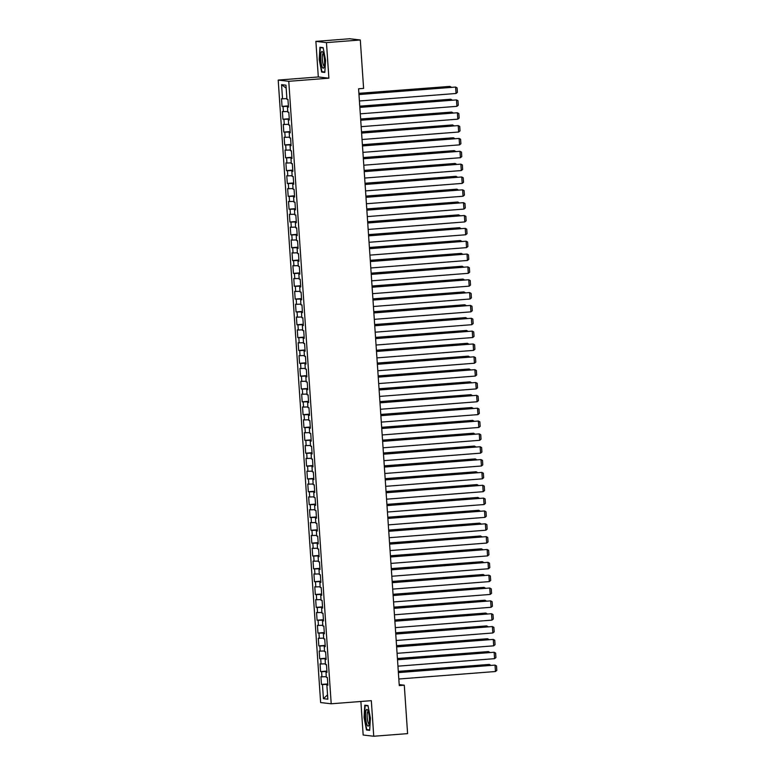 <?xml version="1.0" encoding="UTF-8"?>
<svg xmlns="http://www.w3.org/2000/svg" width="775" height="775" viewBox="0 0 775 775"><rect width="100%" height="100%" fill="white"/><g stroke="black" fill="none" stroke-linecap="round" stroke-linejoin="round"><path stroke-width="1.16" d="M360.879 701.482L363.165 735.02L373.744 736.25L407.592 733.625L404.288 685.197L399.202 684.606M278.196 80.077L320.637 702.557L331.206 703.787L288.765 81.307L278.196 80.077L318.312 76.957L328.881 78.188L326.459 42.606L315.88 41.375L318.312 76.957M315.88 41.375L349.728 38.75L360.298 39.98L326.459 42.606M286.169 88.127L281.567 84.669L282.536 98.803L281.519 98.687L282.042 106.388L283.059 106.504L283.408 111.648L282.391 111.532L282.923 119.234L283.931 119.35L284.289 124.494L283.272 124.368L283.795 132.079L284.812 132.196L285.161 137.34L284.144 137.214L284.677 144.925L285.684 145.041L286.033 150.185L285.026 150.059L285.549 157.771L286.566 157.887L286.915 163.031L285.897 162.905L286.421 170.616L287.438 170.733L287.787 175.877L286.769 175.751L287.302 183.462L288.31 183.578L288.668 188.713L287.651 188.596L288.174 196.307L289.191 196.424L289.54 201.558L288.523 201.442L289.046 209.153L290.063 209.269L290.412 214.404L289.404 214.287L289.927 221.999L290.945 222.115L291.293 227.249L290.276 227.133L290.799 234.844L291.817 234.961L292.165 240.095L291.148 239.979L291.681 247.69L292.688 247.806L293.047 252.941L292.03 252.824L292.553 260.536L293.57 260.652L293.919 265.786L292.902 265.67L293.425 273.381L294.442 273.498L294.791 278.632L293.783 278.516L294.306 286.227L295.323 286.343L295.672 291.478L294.655 291.361L295.178 299.073L296.195 299.189L296.544 304.323L295.527 304.207L296.06 311.918L297.067 312.034L297.426 317.169L296.408 317.052L296.932 324.754L297.949 324.88L298.298 330.014L297.28 329.898L297.803 337.6L298.821 337.726L299.169 342.86L298.162 342.744L298.685 350.445L299.702 350.571L300.051 355.706L299.034 355.589L299.557 363.291L300.574 363.417L300.923 368.551L299.906 368.435L300.438 376.137L301.446 376.253L301.804 381.397L300.787 381.281L301.31 388.982L302.327 389.098L302.676 394.243L301.659 394.126L302.182 401.828L303.199 401.944L303.548 407.088L302.541 406.972L303.064 414.673L304.081 414.79L304.43 419.934L303.412 419.817L303.936 427.519L304.953 427.635L305.302 432.779L304.284 432.663L304.817 440.365L305.825 440.481L306.173 445.625L305.166 445.509L305.689 453.21L306.706 453.327L307.055 458.471L306.038 458.345L306.561 466.056L307.578 466.172L307.927 471.316L306.919 471.19L307.442 478.902L308.46 479.018L308.808 484.162L307.791 484.036L308.314 491.747L309.332 491.863L309.68 497.007L308.663 496.882L309.196 504.593L310.203 504.709L310.552 509.843L309.545 509.727L310.068 517.438L311.085 517.555L311.434 522.689L310.417 522.573L310.94 530.284L311.957 530.4L312.306 535.535L311.298 535.418L311.821 543.13L312.829 543.246L313.187 548.38L312.17 548.264L312.693 555.975L313.71 556.092L314.059 561.226L313.042 561.11L313.575 568.821L314.582 568.937L314.931 574.072L313.923 573.955L314.447 581.667L315.464 581.783L315.812 586.917L314.795 586.801L315.318 594.512L316.336 594.628L316.684 599.763L315.677 599.647L316.2 607.358L317.207 607.474L317.566 612.608L316.549 612.492L317.072 620.203L318.089 620.32L318.438 625.454L317.421 625.338L317.953 633.049L318.961 633.165L319.31 638.3L318.302 638.183L318.825 645.885L319.843 646.011L320.191 651.145L319.174 651.029L319.697 658.731L320.714 658.857L321.063 663.991L320.046 663.875L320.579 671.576L321.586 671.702L321.945 676.837L320.927 676.72L321.451 684.422L327.796 683.938M281.567 84.669L285.975 85.182L286.934 99.316L287.951 99.433L288.474 107.134L287.457 107.018L287.806 112.162L288.823 112.278L289.346 119.98L288.339 119.863L288.688 125.007L289.705 125.124L290.228 132.825L289.211 132.709L289.559 137.843L290.577 137.969L291.1 145.671L290.092 145.555L290.441 150.689L291.448 150.815L291.981 158.517L290.964 158.4L291.313 163.535L292.33 163.661L292.853 171.362L291.836 171.246L292.185 176.38L293.202 176.506L293.725 184.208L292.718 184.092L293.066 189.226L294.083 189.342L294.607 197.053L293.589 196.937L293.938 202.072L294.955 202.188L295.478 209.899L294.461 209.783L294.82 214.917L295.827 215.033L296.36 222.745L295.343 222.628L295.692 227.763L296.709 227.879L297.232 235.59L296.215 235.474L296.563 240.608L297.581 240.725L298.104 248.436L297.096 248.32L297.445 253.454L298.462 253.57L298.985 261.282L297.968 261.165L298.317 266.3L299.334 266.416L299.857 274.127L298.84 274.011L299.198 279.145L300.206 279.262L300.739 286.973L299.722 286.857L300.07 291.991L301.088 292.107L301.611 299.818L300.593 299.702L300.942 304.837L301.959 304.953L302.483 312.664L301.475 312.548L301.824 317.682L302.841 317.798L303.364 325.51L302.347 325.384L302.696 330.528L303.713 330.644L304.236 338.355L303.219 338.229L303.577 343.373L304.585 343.49L305.118 351.201L304.1 351.075L304.449 356.219L305.466 356.335L305.989 364.047L304.972 363.921L305.321 369.065L306.338 369.181L306.861 376.892L305.854 376.766L306.202 381.91L307.21 382.027L307.743 389.728L306.726 389.612L307.074 394.756L308.092 394.872L308.615 402.574L307.597 402.457L307.956 407.602L308.963 407.718L309.496 415.419L308.479 415.303L308.828 420.447L309.845 420.563L310.368 428.265L309.351 428.149L309.7 433.293L310.717 433.409L311.24 441.111L310.233 440.994L310.581 446.138L311.589 446.255L312.122 453.956L311.104 453.84L311.453 458.974L312.47 459.1L312.993 466.802L311.976 466.686L312.335 471.82L313.342 471.946L313.865 479.647L312.858 479.531L313.207 484.666L314.224 484.792L314.747 492.493L313.73 492.377L314.078 497.511L315.096 497.637L315.619 505.339L314.611 505.222L314.96 510.357L315.968 510.473L316.5 518.184L315.483 518.068L315.832 523.202L316.849 523.319L317.372 531.03L316.355 530.914L316.713 536.048L317.721 536.164L318.244 543.876L317.237 543.759L317.585 548.894L318.603 549.01L319.126 556.721L318.108 556.605L318.457 561.739L319.474 561.856L319.998 569.567L318.99 569.451L319.339 574.585L320.346 574.701L320.879 582.413L319.862 582.296L320.211 587.431L321.228 587.547L321.751 595.258L320.734 595.142L321.082 600.276L322.1 600.393L322.623 608.104L321.615 607.988L321.964 613.122L322.981 613.238L323.504 620.949L322.487 620.833L322.836 625.967L323.853 626.084L324.376 633.795L323.369 633.679L323.718 638.813L324.725 638.929L325.258 646.641L324.241 646.515L324.589 651.659L325.607 651.775L326.13 659.486L325.113 659.36L325.461 664.504L326.478 664.621L327.002 672.332L325.994 672.206L326.343 677.35L327.36 677.466L327.883 685.178L326.866 685.052L327.835 699.186L323.427 698.672L322.468 684.548L321.451 684.422M360.298 39.98L363.601 88.408L358.583 88.796L399.27 685.584L404.288 685.197M321.945 676.837L326.294 676.653M321.586 671.702L326.943 671.479M326.866 685.052L327.864 684.916M321.063 663.991L325.423 663.807M320.714 658.857L326.072 658.634M325.994 672.206L326.992 672.08M320.191 651.145L324.541 650.961M319.843 646.011L325.2 645.788M325.113 659.36L326.11 659.234M319.31 638.3L323.669 638.116M318.961 633.165L324.318 632.942M324.241 646.515L325.238 646.389M318.438 625.454L322.787 625.27M318.089 620.32L323.446 620.097M323.369 633.679L324.357 633.543M317.566 612.608L321.916 612.424M317.207 607.474L322.565 607.251M322.487 620.833L323.485 620.697M316.684 599.763L321.044 599.579M316.336 594.628L321.693 594.406M321.615 607.988L322.613 607.852M315.812 586.917L320.162 586.743M315.464 581.783L320.821 581.56M320.734 595.142L321.732 595.006M314.931 574.072L319.29 573.897M314.582 568.937L319.939 568.714M319.862 582.296L320.86 582.161M314.059 561.226L318.409 561.052M313.71 556.092L319.067 555.869M318.99 569.451L319.978 569.315M313.187 548.38L317.537 548.206M312.829 543.246L318.186 543.023M318.108 556.605L319.106 556.469M312.306 535.535L316.665 535.36M311.957 530.4L317.314 530.178M317.237 543.759L318.234 543.624M311.434 522.689L315.783 522.515M311.085 517.555L316.442 517.332M316.355 530.914L317.353 530.778M310.552 509.843L314.912 509.669M310.203 504.709L315.561 504.486M315.483 518.068L316.481 517.933M309.68 497.007L314.03 496.823M309.332 491.863L314.689 491.641M314.611 505.222L315.609 505.087M308.808 484.162L313.158 483.978M308.46 479.018L313.807 478.795M313.73 492.377L314.728 492.241M307.927 471.316L312.286 471.132M307.578 466.172L312.935 465.949M312.858 479.531L313.856 479.396M307.055 458.471L311.405 458.287M306.706 453.327L312.063 453.104M311.976 466.686L312.974 466.55M306.173 445.625L310.533 445.441M305.825 440.481L311.182 440.258M311.104 453.84L312.102 453.704M305.302 432.779L309.651 432.595M304.953 427.635L310.31 427.412M310.233 440.994L311.23 440.859M304.43 419.934L308.779 419.75M304.081 414.79L309.438 414.567M309.351 428.149L310.349 428.013M303.548 407.088L307.907 406.904M303.199 401.944L308.557 401.721M308.479 415.303L309.477 415.168M302.676 394.243L307.026 394.058M302.327 389.098L307.685 388.876M307.597 402.457L308.595 402.322M301.804 381.397L306.154 381.213M301.446 376.253L306.803 376.03M306.726 389.612L307.723 389.476M300.923 368.551L305.282 368.367M300.574 363.417L305.931 363.194M305.854 376.766L306.852 376.631M300.051 355.706L304.401 355.522M299.702 350.571L305.059 350.348M304.972 363.921L305.97 363.785M299.169 342.86L303.529 342.676M298.821 337.726L304.178 337.503M304.1 351.075L305.098 350.949M298.298 330.014L302.647 329.83M297.949 324.88L303.306 324.657M303.219 338.229L304.217 338.103M297.426 317.169L301.775 316.985M297.067 312.034L302.424 311.812M302.347 325.384L303.345 325.258M296.544 304.323L300.903 304.139M296.195 299.189L301.552 298.966M301.475 312.548L302.473 312.412M295.672 291.478L300.022 291.293M295.323 286.343L300.681 286.12M300.593 299.702L301.591 299.567M294.791 278.632L299.15 278.448M294.442 273.498L299.799 273.275M299.722 286.857L300.719 286.721M293.919 265.786L298.268 265.612M293.57 260.652L298.927 260.429M298.84 274.011L299.838 273.875M293.047 252.941L297.397 252.766M292.688 247.806L298.046 247.583M297.968 261.165L298.966 261.03M292.165 240.095L296.525 239.921M291.817 234.961L297.174 234.738M297.096 248.32L298.094 248.184M291.293 227.249L295.643 227.075M290.945 222.115L296.302 221.892M296.215 235.474L297.213 235.338M290.412 214.404L294.771 214.229M290.063 209.269L295.42 209.047M295.343 222.628L296.341 222.493M289.54 201.558L293.89 201.384M289.191 196.424L294.548 196.201M294.461 209.783L295.459 209.647M288.668 188.713L293.018 188.538M288.31 183.578L293.667 183.355M293.589 196.937L294.587 196.802M287.787 175.877L292.146 175.693M287.438 170.733L292.795 170.51M292.718 184.092L293.715 183.956M286.915 163.031L291.264 162.847M286.566 157.887L291.923 157.664M291.836 171.246L292.834 171.11M286.033 150.185L290.392 150.001M285.684 145.041L291.042 144.818M290.964 158.4L291.962 158.265M285.161 137.34L289.511 137.156M284.812 132.196L290.17 131.973M290.092 145.555L291.08 145.419M284.289 124.494L288.639 124.31M283.931 119.35L289.288 119.127M289.211 132.709L290.208 132.573M283.408 111.648L287.767 111.464M283.059 106.504L288.416 106.282M288.339 119.863L289.337 119.728M282.536 98.803L286.886 98.619M287.457 107.018L288.455 106.882M328.881 78.188L288.765 81.307M373.744 736.25L371.322 700.668L331.206 703.787M322.468 684.548L327.825 684.325M327.534 694.855L323.427 698.672M324.822 72.424L325.568 60.217L323.136 47.633L319.949 47.265L319.203 59.481L321.635 72.056L324.822 72.424M367.989 705.57L364.802 705.202L364.056 717.408L366.488 729.992L369.675 730.36L370.421 718.154L367.989 705.57M282.042 106.388L288.387 105.894M282.923 119.234L289.269 118.74M283.795 132.079L290.141 131.585M284.677 144.925L291.012 144.431M285.549 157.771L291.894 157.277M286.421 170.616L292.766 170.122M287.302 183.462L293.647 182.968M288.174 196.307L294.519 195.813M289.046 209.153L295.391 208.659M289.927 221.999L296.273 221.505M290.799 234.844L297.145 234.35M291.681 247.69L298.026 247.196M292.553 260.536L298.898 260.042M293.425 273.381L299.77 272.887M294.306 286.227L300.652 285.733M295.178 299.073L301.523 298.578M296.06 311.918L302.405 311.424M296.932 324.754L303.277 324.27M297.803 337.6L304.149 337.115M298.685 350.445L305.03 349.961M299.557 363.291L305.902 362.807M300.438 376.137L306.784 375.642M301.31 388.982L307.656 388.488M302.182 401.828L308.528 401.334M303.064 414.673L309.409 414.179M303.936 427.519L310.281 427.025M304.817 440.365L311.162 439.871M305.689 453.21L312.034 452.716M306.561 466.056L312.906 465.562M307.442 478.902L313.788 478.407M308.314 491.747L314.66 491.253M309.196 504.593L315.541 504.099M310.068 517.438L316.413 516.944M310.94 530.284L317.285 529.79M311.821 543.13L318.167 542.636M312.693 555.975L319.038 555.481M313.575 568.821L319.92 568.327M314.447 581.667L320.792 581.173M315.318 594.512L321.664 594.018M316.2 607.358L322.545 606.864M317.072 620.203L323.417 619.709M317.953 633.049L324.299 632.555M318.825 645.885L325.171 645.401M319.697 658.731L326.043 658.246M320.579 671.576L326.924 671.092M323.863 71.881L321.635 72.056M368.716 729.817L366.488 729.992M358.98 94.56L455.613 87.062L358.97 94.424M359.416 100.983L456.049 93.484L455.613 87.062L457.095 87.875L457.395 92.37L456.049 93.484M358.903 93.455L449.897 86.393L358.893 93.32M449.965 87.362L449.897 86.393L451.379 87.246M359.852 107.405L456.485 99.907L359.842 107.27M360.298 113.828L456.921 106.33L456.485 99.907L457.967 100.721L458.277 105.216L456.921 106.33M360.733 120.251L457.366 112.753L360.724 120.115M361.169 126.674L457.802 119.176L457.366 112.753L458.839 113.567L459.149 118.062L457.802 119.176M359.784 106.301L450.769 99.239L359.774 106.165M450.837 100.207L450.769 99.239L452.251 100.091M360.656 119.147L451.651 112.084L360.646 119.011M451.709 113.053L451.651 112.084L453.133 112.937M324.057 67.163A8.38 1.841 -94.4 0 0 324.444 59.346A8.38 1.841 -94.4 0 0 322.749 52.08A8.38 1.841 -94.4 0 0 321.218 52.487A8.38 1.841 -94.4 0 0 321.257 63.511A8.38 1.841 -94.4 0 0 323.95 67.464A8.38 1.841 -94.4 0 0 324.057 67.163M323.34 53.417A6.345 1.395 -94.4 0 0 323.291 53.417A6.345 1.395 -94.4 0 0 322.7 54.182A6.345 1.395 -94.4 0 0 322.545 61.351A6.345 1.395 -94.4 0 0 324.27 66.059A6.345 1.395 -94.4 0 0 324.328 66.049M324.851 71.997L321.916 71.658L319.552 59.472L320.278 47.633L323.194 47.982M321.993 47.508L320.278 47.633M368.91 725.1A8.38 1.841 -94.4 0 0 369.297 717.282A8.38 1.841 -94.4 0 0 367.602 710.016A8.38 1.841 -94.4 0 0 366.071 710.423A8.38 1.841 -94.4 0 0 366.11 721.447A8.38 1.841 -94.4 0 0 368.803 725.4A8.38 1.841 -94.4 0 0 368.91 725.1M368.193 711.353A6.345 1.395 -94.4 0 0 368.144 711.353A6.345 1.395 -94.4 0 0 367.553 712.118A6.345 1.395 -94.4 0 0 367.398 719.278A6.345 1.395 -94.4 0 0 369.123 723.995A6.345 1.395 -94.4 0 0 369.181 723.986M369.704 729.934L366.769 729.595L364.405 717.398L365.132 705.57L368.048 705.909M366.846 705.434L365.132 705.57M361.605 133.097L458.238 125.598L361.596 132.961M362.041 139.519L458.674 132.021L458.238 125.598L459.72 126.402L460.021 130.907L458.674 132.021M362.487 145.942L459.11 138.444L362.477 145.807M362.923 152.365L459.556 144.867L459.11 138.444L460.592 139.248L460.902 143.753L459.556 144.867M361.528 131.992L452.522 124.93L361.518 131.857M452.59 125.899L452.522 124.93L454.005 125.782M362.409 144.838L453.394 137.776L362.4 144.702M453.462 138.744L453.394 137.776L454.886 138.628M363.359 158.788L459.992 151.29L363.349 158.652M363.795 165.211L460.427 157.713L459.992 151.29L461.474 152.094L461.774 156.598L460.427 157.713M363.281 157.683L454.276 150.621L363.272 157.548M454.344 151.59L454.276 150.621L455.758 151.474M364.231 171.633L460.863 164.135L364.221 171.498M364.676 178.056L461.299 170.558L460.863 164.135L462.346 164.939L462.656 169.434L461.299 170.558M364.163 170.529L455.148 163.467L364.153 170.393M455.216 164.436L455.148 163.467L456.63 164.319M365.112 184.479L461.745 176.981L365.103 184.343M365.548 190.902L462.181 183.404L461.745 176.981L463.218 177.785L463.528 182.28L462.181 183.404M365.984 197.325L462.617 189.817L365.974 197.189M366.42 203.748L463.053 196.24L462.617 189.817L464.099 190.631L464.399 195.126L463.053 196.24M366.866 210.17L463.489 202.662L366.856 210.035M367.302 216.593L463.934 209.085L463.489 202.662L464.971 203.476L465.281 207.971L463.934 209.085M367.738 223.016L464.37 215.508L367.728 222.88M368.173 229.439L464.806 221.931L464.37 215.508L465.853 216.322L466.153 220.817L464.806 221.931M368.609 235.862L465.242 228.354L368.6 235.726M369.055 242.284L465.678 234.777L465.242 228.354L466.724 229.167L467.034 233.662L465.678 234.777M369.491 248.707L466.114 241.199L369.481 248.562M369.927 255.13L466.56 247.622L466.114 241.199L467.596 242.013L467.906 246.508L466.56 247.622M370.363 261.553L466.996 254.045L370.353 261.407M370.799 267.976L467.432 260.468L466.996 254.045L468.478 254.859L468.778 259.354L467.432 260.468M371.244 274.398L467.868 266.891L371.235 274.253M371.68 280.821L468.303 273.313L467.868 266.891L469.35 267.704L469.66 272.199L468.303 273.313M372.116 287.244L468.749 279.736L372.107 287.099M372.552 293.667L469.185 286.159L468.749 279.736L470.231 280.55L470.532 285.045L469.185 286.159M372.988 300.09L469.621 292.582L372.978 299.944M373.424 306.512L470.057 299.005L469.621 292.582L471.103 293.396L471.413 297.891L470.057 299.005M373.87 312.935L470.493 305.427L373.86 312.79M374.306 319.348L470.938 311.85L470.493 305.427L471.975 306.241L472.285 310.736L470.938 311.85M374.742 325.771L471.374 318.273L374.732 325.636M375.177 332.194L471.81 324.696L471.374 318.273L472.857 319.087L473.157 323.582L471.81 324.696M375.613 338.617L472.246 331.119L375.613 338.481M376.059 345.04L472.682 337.542L472.246 331.119L473.728 331.933L474.038 336.427L472.682 337.542M376.495 351.463L473.128 343.964L376.485 351.327M376.931 357.885L473.564 350.387L473.128 343.964L474.61 344.778L474.91 349.273L473.564 350.387M377.367 364.308L474 356.81L377.357 364.173M377.803 370.731L474.436 363.233L474 356.81L475.482 357.624L475.792 362.119L474.436 363.233M378.248 377.154L474.872 369.656L378.239 377.018M378.684 383.577L475.317 376.078L474.872 369.656L476.354 370.469L476.664 374.964L475.317 376.078M379.12 389.999L475.753 382.501L379.111 389.864M379.556 396.422L476.189 388.924L475.753 382.501L477.235 383.315L477.536 387.81L476.189 388.924M379.992 402.845L476.625 395.347L379.983 402.709M380.438 409.268L477.061 401.77L476.625 395.347L478.107 396.161L478.417 400.656L477.061 401.77M380.874 415.691L477.507 408.192L380.864 415.555M381.31 422.113L477.942 414.615L477.507 408.192L478.979 409.006L479.289 413.501L477.942 414.615M381.746 428.536L478.378 421.038L381.736 428.401M382.182 434.959L478.814 427.461L478.378 421.038L479.861 421.852L480.171 426.347L478.814 427.461M382.627 441.382L479.25 433.884L382.618 441.246M383.063 447.805L479.696 440.307L479.25 433.884L480.733 434.698L481.043 439.192L479.696 440.307M383.499 454.228L480.132 446.729L383.489 454.092M383.935 460.65L480.568 453.152L480.132 446.729L481.614 447.543L481.914 452.038L480.568 453.152M384.371 467.073L481.004 459.575L384.361 466.938M384.817 473.496L481.44 465.998L481.004 459.575L482.486 460.379L482.796 464.884L481.44 465.998M385.252 479.919L481.885 472.421L385.243 479.783M385.688 486.342L482.321 478.843L481.885 472.421L483.358 473.225L483.668 477.729L482.321 478.843M386.124 492.764L482.757 485.266L386.115 492.629M386.56 499.187L483.193 491.689L482.757 485.266L484.239 486.07L484.54 490.565L483.193 491.689M387.006 505.61L483.629 498.112L386.996 505.474M387.442 512.033L484.075 504.535L483.629 498.112L485.111 498.916L485.421 503.411L484.075 504.535M387.878 518.456L484.511 510.948L387.868 518.32M388.314 524.878L484.947 517.371L484.511 510.948L485.993 511.762L486.293 516.257L484.947 517.371M388.75 531.301L485.382 523.793L388.74 531.166M389.195 537.724L485.818 530.216L485.382 523.793L486.865 524.607L487.175 529.102L485.818 530.216M389.631 544.147L486.264 536.639L389.622 544.011M390.067 550.57L486.7 543.062L486.264 536.639L487.737 537.453L488.047 541.948L486.7 543.062M390.503 556.993L487.136 549.485L390.493 556.857M390.939 563.415L487.572 555.908L487.136 549.485L488.618 550.298L488.918 554.793L487.572 555.908M391.385 569.838L488.008 562.33L391.375 569.693M391.821 576.261L488.453 568.753L488.008 562.33L489.49 563.144L489.8 567.639L488.453 568.753M392.257 582.684L488.889 575.176L392.247 582.538M392.692 589.107L489.325 581.599L488.889 575.176L490.372 575.99L490.672 580.485L489.325 581.599M393.128 595.529L489.761 588.022L393.119 595.384M393.574 601.952L490.197 594.444L489.761 588.022L491.243 588.835L491.553 593.33L490.197 594.444M394.01 608.375L490.643 600.867L394 608.23M394.446 614.798L491.079 607.29L490.643 600.867L492.115 601.681L492.425 606.176L491.079 607.29M394.882 621.221L491.515 613.713L394.872 621.075M395.318 627.643L491.951 620.136L491.515 613.713L492.997 614.527L493.297 619.022L491.951 620.136M395.763 634.066L492.387 626.558L395.754 633.921M396.199 640.479L492.832 632.981L492.387 626.558L493.869 627.372L494.179 631.867L492.832 632.981M396.635 646.902L493.268 639.404L396.626 646.767M397.071 653.325L493.704 645.827L493.268 639.404L494.75 640.218L495.051 644.713L493.704 645.827M365.035 183.375L456.029 176.312L365.025 183.239M456.088 177.272L456.029 176.312L457.512 177.165M365.907 196.22L456.901 189.158L365.897 196.085M456.969 190.117L456.901 189.158L458.383 190.011M366.788 209.066L457.773 202.004L366.778 208.93M457.841 202.963L457.773 202.004L459.265 202.856M367.66 221.912L458.655 214.849L367.65 221.776M458.722 215.808L458.655 214.849L460.137 215.702M368.542 234.757L459.527 227.695L368.532 234.622M459.594 228.654L459.527 227.695L461.009 228.547M369.413 247.603L460.408 240.541L369.404 247.467M460.466 241.5L460.408 240.541L461.89 241.393M370.285 260.448L461.28 253.386L370.276 260.313M461.348 254.345L461.28 253.386L462.762 254.239M371.167 273.294L462.152 266.232L371.157 273.158M462.22 267.191L462.152 266.232L463.634 267.084M372.039 286.14L463.033 279.077L372.029 286.004M463.101 280.037L463.033 279.077L464.516 279.93M372.92 298.985L463.905 291.923L372.911 298.85M463.973 292.882L463.905 291.923L465.387 292.776M373.792 311.831L464.787 304.769L373.782 311.686M464.845 305.728L464.787 304.769L466.269 305.621M374.664 324.677L465.659 317.605L374.654 324.531M465.727 318.573L465.659 317.605L467.141 318.467M375.546 337.522L466.531 330.45L375.536 337.377M466.598 331.419L466.531 330.45L468.013 331.312M376.418 350.368L467.412 343.296L376.408 350.222M467.47 344.265L467.412 343.296L468.894 344.158M377.299 363.213L468.284 356.142L377.289 363.068M468.352 357.11L468.284 356.142L469.766 357.004M378.171 376.049L469.156 368.987L378.161 375.914M469.224 369.956L469.156 368.987L470.648 369.849M379.043 388.895L470.037 381.833L379.033 388.759M470.105 382.802L470.037 381.833L471.52 382.685M379.924 401.741L470.909 394.678L379.915 401.605M470.977 395.647L470.909 394.678L472.392 395.531M380.796 414.586L471.791 407.524L380.787 414.451M471.849 408.493L471.791 407.524L473.273 408.377M381.668 427.432L472.663 420.37L381.668 427.296M472.731 421.338L472.663 420.37L474.145 421.222M382.55 440.278L473.535 433.215L382.54 440.142M473.603 434.184L473.535 433.215L475.027 434.068M383.422 453.123L474.416 446.061L383.412 452.988M474.484 447.03L474.416 446.061L475.898 446.913M384.303 465.969L475.288 458.907L384.293 465.833M475.356 459.875L475.288 458.907L476.77 459.759M385.175 478.814L476.17 471.752L385.165 478.679M476.228 472.721L476.17 471.752L477.652 472.605M386.047 491.66L477.042 484.598L386.037 491.524M477.109 485.567L477.042 484.598L478.524 485.45M386.928 504.506L477.913 497.443L386.919 504.37M477.981 498.403L477.913 497.443L479.405 498.296M387.8 517.351L478.795 510.289L387.791 517.216M478.863 511.248L478.795 510.289L480.277 511.142M388.682 530.197L479.667 523.135L388.672 530.061M479.735 524.094L479.667 523.135L481.149 523.987M389.554 543.042L480.548 535.98L389.544 542.907M480.607 536.939L480.548 535.98L482.031 536.833M390.426 555.888L481.42 548.826L390.416 555.752M481.488 549.785L481.42 548.826L482.903 549.678M391.307 568.734L482.292 561.672L391.298 568.598M482.36 562.631L482.292 561.672L483.784 562.524M392.179 581.579L483.174 574.517L392.169 581.444M483.242 575.476L483.174 574.517L484.656 575.37M393.061 594.425L484.046 587.363L393.051 594.289M484.113 588.322L484.046 587.363L485.528 588.215M393.933 607.271L484.927 600.208L393.923 607.135M484.985 601.167L484.927 600.208L486.409 601.061M394.804 620.116L485.799 613.054L394.795 619.981M485.867 614.013L485.799 613.054L487.281 613.907M395.686 632.962L486.671 625.9L395.676 632.817M486.739 626.859L486.671 625.9L488.163 626.752M396.558 645.808L487.552 638.736L396.548 645.662M487.62 639.704L487.552 638.736L489.035 639.598M397.507 659.748L494.14 652.25L397.498 659.612M397.953 666.171L494.576 658.673L494.14 652.25L495.622 653.063L495.932 657.558L494.576 658.673M397.439 658.653L488.424 651.581L397.43 658.508M488.492 652.55L488.424 651.581L489.907 652.443M398.389 672.593L495.022 665.095L398.379 672.458M398.825 679.016L495.457 671.518L495.022 665.095L496.494 665.909L496.804 670.404L495.457 671.518M398.311 671.499L489.306 664.427L398.302 671.353M489.364 665.396L489.306 664.427L490.788 665.289"/></g></svg>
